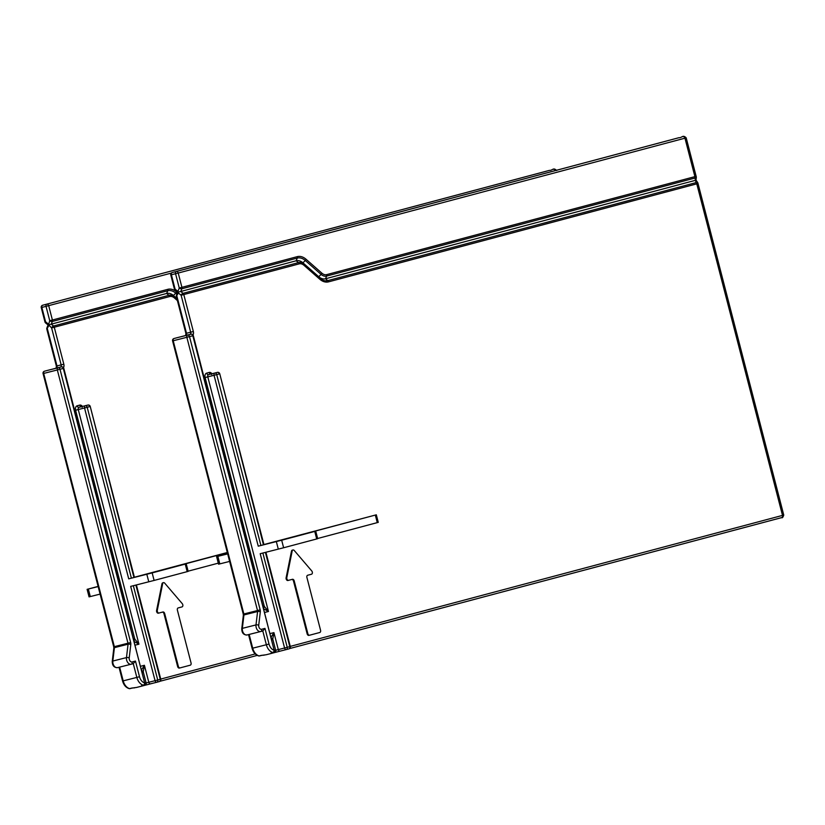 <?xml version="1.0" encoding="UTF-8"?>
<svg xmlns="http://www.w3.org/2000/svg" width="825" height="825" viewBox="0 0 825 825"><rect width="100%" height="100%" fill="white"/><g stroke="black" fill="none" stroke-linecap="round" stroke-linejoin="round"><path stroke-width="1.24" d="M303.951 265.299A1.949 1.021 -48.7 0 0 303.94 264.289L318.749 276.726A12.664 8.559 75.8 0 0 325.524 278.767L695.619 180.273L694.846 178.066A1.949 1.433 -104.9 0 0 694.908 176.632L696.331 177.035L686.194 137.847L178.221 273.044L181.923 287.347A1.949 1.433 75.1 0 1 181.861 288.781A1.949 0.938 -158 0 1 179.262 288.038L177.901 291.39L178.303 292.957L181.129 295.257A1.949 0.918 -50.8 0 1 183.037 293.339A1.949 1.433 75.1 0 1 183.789 294.566L193.349 331.506L190.678 332.197L181.129 295.257L299.176 263.866A8.931 6.033 -104.2 0 1 303.951 265.299L319.78 279.211A1.949 1.021 -48.7 0 0 319.76 278.2A15.015 10.147 75.8 0 0 327.793 280.613A1.949 1.433 75.1 0 1 328.546 281.851A16.397 11.076 75.8 0 1 319.78 279.211M290.256 646.398L782.512 515.398L696.774 183.851A1.949 1.433 75.1 0 0 696.022 182.624L695.465 180.293M328.546 281.851L696.774 183.851L697.816 182.768L696.022 180.159L696.331 177.035M227.669 553.884L216.624 556.658L227.628 553.719M216.624 556.658L218.573 564.197L229.618 561.423M271.239 636.931L273.921 632.62L278.314 649.595L287.244 647.326A1.949 1.433 75.1 0 1 286.358 649.553A1.949 1.433 75.1 0 1 286.337 649.564A1.949 1.32 -104.2 0 1 286.327 649.564A1.949 1.32 -104.2 0 1 284.584 648.017L260.195 553.709L283.625 547.759L281.676 540.22L258.246 546.171L260.906 545.48L216.717 374.602L214.046 375.293A1.949 1.32 -104.2 0 1 214.84 373.065A1.949 1.433 75.1 0 1 216.717 374.602L219.264 373.921A1.949 1.433 -104.9 0 0 217.377 372.384A1.949 1.32 -104.2 0 1 217.388 372.384A1.949 1.32 -104.2 0 1 217.522 372.364M264.021 609.015L268.465 611.5L264.289 606.344L205.116 377.561L207.787 376.87L268.465 611.5L264.897 612.398M177.303 337.652L184.573 335.785A1.949 1.433 -104.9 0 0 184.563 335.785L179.252 337.157A1.949 1.32 -104.2 0 1 179.252 337.157L177.292 337.652A1.949 1.949 0 0 1 177.303 337.652A1.949 1.32 75.8 0 0 177.303 337.652A1.949 1.32 75.8 0 0 177.292 337.652A1.949 1.433 -104.9 0 0 177.282 337.652L173.972 338.539A1.949 1.433 75.1 0 1 173.993 338.528A1.949 1.32 75.8 0 0 173.209 340.756L243.86 613.975L257.513 610.531L186.852 337.312A1.949 1.32 -104.2 0 1 187.636 335.084L190.946 334.207A1.949 1.949 0 0 1 193.318 335.61L192.823 335.744A1.949 1.433 -104.9 0 0 190.946 334.207A1.949 1.32 -104.2 0 1 190.957 334.207A1.949 1.32 -104.2 0 1 191.08 334.187M271.064 652.998L273.24 652.472A1.949 1.32 -104.2 0 1 272.776 652.472A1.949 1.351 -75.9 0 0 274.158 650.234L193.318 335.61M261.082 655.421L266.114 654.761L261.546 655.432A1.949 1.32 -104.2 0 1 261.082 655.421L259.132 655.916A1.949 1.351 -75.9 0 1 258.637 655.916A1.949 1.949 0 0 0 259.597 655.916A1.949 1.32 -104.2 0 1 259.132 655.916A9.745 6.579 75.8 0 1 252.708 648.182L266.362 644.738A9.745 6.579 -104.2 0 0 272.776 652.472L270.548 653.637A1.949 1.763 74.7 0 0 270.579 653.637L266.042 654.782M173.972 338.539A1.949 1.949 0 0 0 172.59 340.911L189.513 336.621A1.949 1.433 75.1 0 0 187.636 335.084L177.292 337.652A1.949 1.433 -104.9 0 0 177.272 337.662M269.022 644.047A7.796 5.27 -104.2 0 0 274.158 650.234L192.823 335.744L189.513 336.621L260.174 609.84L257.513 610.531A1.949 1.32 -104.2 0 1 257.586 611.521L255.998 624.917A5.063 3.424 75.8 0 0 260.731 631.517A1.949 1.433 -104.9 0 0 260.772 631.507L262.814 630.97L264.969 628.392L269.022 644.047L266.362 644.738L262.793 630.97L260.793 631.507M271.538 638.076A1.949 1.299 41.4 0 1 272.776 639.148L273.921 632.62L270.363 633.518M263.917 544.552L376.313 514.81L303.115 534.311L315.738 531.145L314.748 531.413L316.697 538.962L283.625 547.759M316.697 538.962L317.687 538.684L315.738 531.145M375.323 515.078L377.272 522.627L317.635 538.498M377.272 522.627L378.262 522.349L376.313 514.81M263.453 544.799L219.749 373.787L263.948 544.665L260.906 545.48M281.676 540.22L314.748 531.413M263.732 607.881A1.949 1.31 -71 0 0 264.289 606.344A6.621 4.476 75.8 0 0 263.288 606.148M292.679 550.12A1.949 1.32 75.8 0 0 292.318 550.141A1.949 1.32 75.8 0 0 291.472 551.203L286.12 577.778A1.949 1.32 75.8 0 0 286.522 579.758A1.949 1.32 75.8 0 0 287.915 580.501A1.949 1.32 75.8 0 0 287.925 580.491L288.606 580.326A1.949 1.32 -104.2 0 1 288.606 580.326A1.949 1.32 -104.2 0 1 287.213 579.583A1.949 1.32 -104.2 0 1 286.811 577.603L292.174 551.028A1.949 1.32 -104.2 0 1 293.009 549.966A1.949 1.32 -104.2 0 1 294.236 550.471L311.767 570.962A1.949 1.32 -104.2 0 1 312.376 572.901A1.949 1.32 -104.2 0 1 311.51 574.231L307.694 575.242A1.949 1.32 75.8 0 0 306.91 577.469L320.564 630.279A1.949 1.32 -104.2 0 1 319.78 632.497L309.612 635.209A1.949 1.32 -104.2 0 1 309.592 635.209A1.949 1.32 -104.2 0 1 307.849 633.662L294.195 580.852A1.949 1.32 75.8 0 0 292.442 579.305A1.949 1.32 75.8 0 0 292.432 579.305L287.925 580.491M291.864 579.459A1.949 1.32 -104.2 0 1 293.494 581.027L307.147 633.837A1.949 1.32 75.8 0 0 308.901 635.384A1.949 1.32 75.8 0 0 308.911 635.384L308.911 635.384M694.846 178.066L326.618 276.066A1.949 1.433 -104.9 0 0 326.679 274.632A8.931 6.033 -104.2 0 1 321.905 273.188A1.949 1.021 -48.7 0 1 321.1 274.405L318.749 276.726L302.93 262.814A12.664 8.559 75.8 0 0 296.154 260.782L297.248 258.081L181.861 288.781L180.768 291.483L296.154 260.782L298.423 262.628L183.037 293.339L180.768 291.483L177.983 292.184M177.901 291.39L175.086 289.09A1.949 0.918 129.2 0 0 175.127 290.266L177.612 292.287L176.416 295.247A1.949 0.938 22 0 0 176.952 296.309L186.502 333.248L190.678 332.197A1.949 1.32 75.8 0 1 189.894 334.424L188.997 334.702A1.949 1.32 -104.2 0 1 189.007 334.702A1.949 1.32 -104.2 0 1 189.018 334.692L188.997 334.702M321.905 273.188L306.075 259.277A16.397 11.076 75.8 0 0 297.309 256.637L179.262 288.038L175.56 273.735A1.949 1.32 -104.2 0 1 176.344 271.507L678.893 137.713A1.949 1.433 75.1 0 1 678.893 137.713A1.949 1.433 75.1 0 1 678.903 137.703L172.167 272.559A1.949 1.433 75.1 0 1 172.167 272.559A1.949 1.32 75.8 0 0 171.383 274.787L175.086 289.09L174.467 289.245A1.949 1.949 0 0 0 175.127 290.266M678.903 137.703L176.344 271.507A1.949 1.433 75.1 0 1 178.221 273.044L170.765 274.931L174.467 289.245M286.358 649.553L288.894 648.883A1.949 1.433 -104.9 0 0 288.894 648.883A1.949 1.433 -104.9 0 0 289.792 646.645L290.287 646.511A1.949 1.949 0 0 1 288.894 648.883L286.368 649.553A1.949 1.949 0 0 1 286.327 649.564L280.077 651.142A1.949 1.32 -104.2 0 1 280.067 651.142A1.949 1.32 -104.2 0 1 278.314 649.595L275.653 650.286A1.949 1.433 75.1 0 1 274.756 652.513L280.057 651.152M263.505 655.163A1.949 1.32 75.8 0 0 264.052 655.184L264.052 655.184A1.949 1.32 75.8 0 0 264.062 655.184L264.062 655.184A1.949 1.949 0 0 1 263.134 655.194M98.154 586.565L87.11 589.339L98.113 586.4M87.11 589.339L89.059 596.877L100.103 594.103M141.725 669.611L144.406 665.301L148.799 682.275L157.73 680.006A1.949 1.433 75.1 0 1 156.833 682.234A1.949 1.433 75.1 0 1 156.822 682.244A1.949 1.32 -104.2 0 1 156.812 682.244A1.949 1.32 -104.2 0 1 155.069 680.697L130.68 586.389L154.11 580.439L152.161 572.901L128.721 578.851L131.392 578.16L87.203 407.282L84.532 407.973A1.949 1.32 -104.2 0 1 85.315 405.745A1.949 1.433 75.1 0 1 87.203 407.282L89.739 406.601A1.949 1.433 -104.9 0 0 87.862 405.075A1.949 1.32 -104.2 0 1 87.873 405.065A1.949 1.32 -104.2 0 1 88.007 405.044M134.506 641.695L138.94 644.181L134.764 639.024L75.601 410.242L78.262 409.551L138.94 644.181L135.382 645.078M49.727 369.847L55.058 368.466A1.949 1.433 -104.9 0 0 55.038 368.466L49.737 369.837A1.949 1.32 -104.2 0 0 49.727 369.847L47.778 370.332A1.949 1.32 75.8 0 0 47.778 370.332A1.949 1.32 75.8 0 0 47.788 370.332L44.467 371.219A1.949 1.433 75.1 0 1 44.467 371.219A1.949 1.32 75.8 0 0 43.684 373.436L114.345 646.656L127.988 643.211L57.337 369.992A1.949 1.32 -104.2 0 1 58.121 367.775L61.421 366.888A1.949 1.949 0 0 1 63.803 368.29L63.308 368.424A1.949 1.433 -104.9 0 0 61.421 366.888A1.949 1.32 -104.2 0 1 61.432 366.888A1.949 1.32 -104.2 0 1 61.566 366.867M141.549 685.678L143.725 685.163A1.949 1.32 -104.2 0 1 143.261 685.152A1.949 1.351 -75.9 0 0 144.643 682.914L63.803 368.29M131.557 688.112L136.599 687.442L132.021 688.112A1.949 1.32 -104.2 0 1 131.557 688.112L129.608 688.597A1.949 1.351 -75.9 0 1 129.123 688.607A1.949 1.949 0 0 0 130.072 688.607A1.949 1.32 -104.2 0 1 129.608 688.597A9.745 6.579 75.8 0 1 123.193 680.862L136.837 677.418A9.745 6.579 -104.2 0 0 143.261 685.152L141.034 686.317A1.949 1.763 74.7 0 0 141.054 686.317L141.663 686.153A1.949 1.433 -104.9 0 0 141.683 686.153A1.949 1.433 -104.9 0 0 142.447 685.482M47.778 370.332A1.949 1.433 -104.9 0 0 47.767 370.343A1.949 1.433 -104.9 0 0 47.747 370.343A1.949 1.949 0 0 1 47.788 370.332L49.737 369.837M47.767 370.343L58.121 367.775A1.949 1.433 75.1 0 1 59.998 369.301L130.659 642.52L127.988 643.211A1.949 1.32 -104.2 0 1 128.061 644.201A1.949 0.712 6.8 0 1 130.804 644.5A3.898 2.63 75.8 0 0 130.659 642.52M131.185 664.208L117.593 667.642A5.063 3.424 -104.2 0 1 117.562 667.642A5.063 3.424 -104.2 0 1 112.829 661.042L114.417 647.646L128.061 644.201L126.472 657.597A5.063 3.424 75.8 0 0 131.216 664.208A5.063 3.424 75.8 0 0 131.247 664.197A1.949 1.433 -104.9 0 0 131.257 664.187L133.289 663.651L135.455 661.072L139.507 676.727L136.837 677.418L133.279 663.651L131.268 664.187A1.949 1.433 -104.9 0 0 132.144 661.959L135.455 661.072M142.024 670.756A1.949 1.299 41.4 0 1 143.251 671.839L144.406 665.301L140.848 666.198M227.36 552.667L173.59 566.992L186.213 563.826L185.233 564.094L187.182 571.643L154.11 580.439M187.182 571.643L188.162 571.374L186.213 563.826M218.305 563.145L188.121 571.178M133.928 577.479L90.234 406.467L134.423 577.345L131.392 578.16M134.403 577.232L227.308 552.502M152.161 572.901L185.233 564.094M134.217 640.571A1.949 1.31 -71 0 0 134.764 639.024A6.621 4.476 75.8 0 0 133.763 638.828M163.164 582.801A1.949 1.32 75.8 0 0 162.793 582.821A1.949 1.32 75.8 0 0 161.958 583.883L156.595 610.459A1.949 1.32 75.8 0 0 156.998 612.449A1.949 1.32 75.8 0 0 158.39 613.181A1.949 1.32 75.8 0 0 158.4 613.181L159.091 613.006A1.949 1.32 -104.2 0 1 157.699 612.274A1.949 1.32 -104.2 0 1 157.297 610.283L162.649 583.708A1.949 1.32 -104.2 0 1 163.494 582.646A1.949 1.32 -104.2 0 1 164.711 583.151L182.253 603.642A1.949 1.32 -104.2 0 1 182.861 605.581A1.949 1.32 -104.2 0 1 181.995 606.911L178.179 607.922A1.949 1.32 75.8 0 0 177.396 610.149L191.049 662.96A1.949 1.32 -104.2 0 1 190.266 665.187L180.087 667.889A1.949 1.32 -104.2 0 1 180.077 667.889A1.949 1.32 -104.2 0 1 178.334 666.342L164.67 613.532A1.949 1.32 75.8 0 0 162.927 611.985A1.949 1.32 75.8 0 0 162.917 611.985L159.101 613.006A1.949 1.32 -104.2 0 1 159.091 613.006L158.4 613.181M162.339 612.14A1.949 1.32 -104.2 0 1 163.979 613.707L177.633 666.518A1.949 1.32 75.8 0 0 179.386 668.075A1.949 1.32 75.8 0 0 179.396 668.064L179.386 668.075M176.87 298.537L173.415 295.494A12.664 8.559 75.8 0 0 166.64 293.463L167.733 290.761L52.346 321.461A1.949 0.938 -158 0 1 49.737 320.719L46.045 306.415A1.949 1.32 -104.2 0 1 46.829 304.188A1.949 1.433 75.1 0 1 48.706 305.724L52.408 320.028A1.949 1.433 75.1 0 1 52.346 321.461L51.253 324.163L166.64 293.463L168.908 295.309L53.522 326.019L51.253 324.163L48.644 324.844L51.614 327.938A1.949 0.918 -50.8 0 1 53.522 326.019A1.949 1.433 75.1 0 1 54.275 327.247L63.824 364.186L61.163 364.877L51.614 327.938L169.661 296.546A8.931 6.033 -104.2 0 1 174.436 297.98L177.406 300.589M177.437 292.72L176.56 291.957A16.397 11.076 75.8 0 0 167.795 289.327L49.737 320.719L48.469 324.875M48.386 324.081L45.561 321.771A1.949 0.918 129.2 0 0 45.602 322.946L48.087 324.978L46.901 327.927A1.949 0.938 22 0 0 47.427 328.989L56.987 365.939L61.163 364.877A1.949 1.32 75.8 0 1 60.38 367.104L59.472 367.383A1.949 1.32 -104.2 0 1 59.483 367.383A1.949 1.32 -104.2 0 1 59.493 367.373L59.472 367.383M549.357 170.393A1.949 1.433 75.1 0 1 549.378 170.393A1.949 1.433 75.1 0 1 549.388 170.383L42.652 305.24A1.949 1.433 75.1 0 1 42.652 305.24A1.949 1.32 75.8 0 0 41.869 307.467L45.561 321.771L44.952 321.925A1.949 1.949 0 0 0 45.602 322.946M156.833 682.234L159.38 681.563A1.949 1.433 -104.9 0 0 159.38 681.563A1.949 1.433 -104.9 0 0 160.277 679.326L160.762 679.192A1.949 1.949 0 0 1 159.38 681.563L156.853 682.234A1.949 1.949 0 0 1 156.812 682.244L150.552 683.822A1.949 1.32 -104.2 0 1 150.542 683.822A1.949 1.32 -104.2 0 1 148.799 682.275L146.128 682.966A1.949 1.433 75.1 0 1 145.241 685.204L136.599 687.442M133.99 687.844A1.949 1.32 75.8 0 0 134.527 687.864L134.527 687.864A1.949 1.32 75.8 0 0 134.537 687.864L134.537 687.864A1.949 1.949 0 0 1 133.619 687.875M326.679 274.632L694.908 176.632L684.967 138.188A1.949 1.433 -104.9 0 0 683.079 136.651M696.022 182.624L327.793 280.613L325.524 278.767L326.618 276.066A10.312 6.971 75.8 0 1 321.1 274.405L305.281 260.494L302.93 262.814L303.94 264.289A10.312 6.971 -104.2 0 0 298.423 262.628A1.949 1.433 75.1 0 1 299.176 263.866M783.75 515.058C782.977 517.347 782.265 518.213 781.626 517.626A1.949 1.433 -104.9 0 0 781.626 517.626A1.949 1.433 -104.9 0 0 782.512 515.398L783.75 515.058L697.816 182.768M217.852 556.359L219.811 563.898M258.246 546.171L214.046 375.293L207.787 376.87A1.949 1.32 -104.2 0 1 208.57 374.643L211.107 373.972A1.949 1.433 75.1 0 1 209.23 372.436L206.683 373.117A3.898 2.63 75.8 0 0 205.116 377.561M278.303 549.141L276.344 541.602M185.697 335.486A1.949 1.433 75.1 0 1 185.708 335.476L184.573 335.785M184.563 335.785L185.708 335.476A1.949 1.433 75.1 0 1 185.718 335.476L189.894 334.424A1.949 1.433 75.1 0 1 190.224 334.393M188.75 334.723A1.949 1.433 75.1 0 1 189.018 334.692L187.894 334.971M270.466 653.658L266.114 654.761M271.538 652.905A1.949 1.763 74.7 0 1 270.579 653.637L271.198 653.462A1.949 1.433 -104.9 0 0 271.972 652.802M261.855 655.277A1.949 1.32 -104.2 0 1 261.546 655.432L259.597 655.916M258.637 655.916C255.43 654.895 253.254 652.369 252.099 648.337L252.708 648.182L249.16 634.446M243.86 613.975L243.251 614.12L243.344 615.378A1.949 0.712 -173.2 0 1 243.932 614.965A1.949 1.32 75.8 0 0 243.86 613.975M260.7 631.527L247.118 634.961A5.063 3.424 -104.2 0 1 247.088 634.961L260.731 631.517A5.063 3.424 75.8 0 0 260.762 631.517L260.772 631.507A1.949 1.433 -104.9 0 0 261.669 629.279L264.969 628.392M261.669 629.279A3.114 2.104 -104.2 0 1 258.73 625.216L260.318 611.81A3.898 2.63 75.8 0 0 260.174 609.84M241.756 628.784C241.828 632.95 243.602 635.013 247.088 634.961A5.063 3.424 -104.2 0 1 242.344 628.361A1.949 0.712 -173.2 0 0 241.756 628.784L243.344 615.378M258.73 625.216A1.949 0.712 6.8 0 0 255.998 624.917L242.344 628.361L243.932 614.965L257.586 611.521A1.949 0.712 6.8 0 1 260.318 611.81M270.6 653.627L271.188 653.472A1.949 1.433 -104.9 0 0 271.198 653.462L274.746 652.523A1.949 1.433 75.1 0 0 274.756 652.513L271.198 653.462M781.615 517.636L289.523 648.594L781.832 517.553M271.992 639.818A6.621 4.476 75.8 0 0 272.776 639.148L275.653 650.286L274.715 650.533M265.413 552.389L289.792 646.645L287.244 647.326L262.866 553.039M206.683 373.117A1.949 1.433 75.1 0 0 208.57 374.643L211.128 373.962A1.949 1.32 75.8 0 0 211.128 373.962A1.949 1.32 75.8 0 0 211.107 373.972L211.736 374.529M211.922 373.735A1.949 0.732 -35.9 0 0 211.901 373.766A3.898 2.63 75.8 0 0 211.922 373.735A3.898 2.63 75.8 0 0 209.23 372.436M193.019 334.96A3.898 2.63 75.8 0 0 193.349 331.506M185.718 335.476A1.949 1.32 75.8 0 0 186.502 333.248L185.893 333.403L176.333 296.464L178.303 292.957M306.075 259.277A1.949 1.021 131.3 0 1 305.281 260.494A15.015 10.147 -104.2 0 0 297.248 258.081A1.949 1.433 -104.9 0 0 297.309 256.637M307.849 633.662L307.147 633.837M294.195 580.852L293.494 581.027M286.811 577.603L286.12 577.778M292.174 551.028L291.472 551.203M88.337 589.04L90.286 596.578M128.721 578.851L84.532 407.973L78.262 409.551A1.949 1.32 -104.2 0 1 79.056 407.333L81.593 406.653A1.949 1.433 75.1 0 1 79.716 405.116L77.168 405.797A3.898 2.63 75.8 0 0 75.601 410.242M148.778 581.821L146.829 574.283M55.038 368.466L56.182 368.167A1.949 1.433 75.1 0 1 56.203 368.156A1.949 1.32 75.8 0 0 56.987 365.939L56.368 366.083L56.152 368.177A1.949 1.433 75.1 0 1 56.182 368.167L55.058 368.466M56.203 368.156L60.38 367.104A1.949 1.433 75.1 0 1 60.699 367.073M59.235 367.414A1.949 1.433 75.1 0 1 59.503 367.373L58.4 367.651M44.457 371.219A1.949 1.949 0 0 0 43.075 373.591L63.308 368.424L144.643 682.914A7.796 5.27 -104.2 0 1 139.507 676.727M142.024 685.585A1.949 1.763 74.7 0 1 141.054 686.317M132.34 687.967A1.949 1.32 -104.2 0 1 132.021 688.112L130.072 688.607M129.123 688.607C125.916 687.586 123.74 685.049 122.574 681.017L123.193 680.862L119.635 667.126M114.345 646.656L113.726 646.8L113.829 648.058A1.949 0.712 -173.2 0 1 114.417 647.646A1.949 1.32 75.8 0 0 114.345 646.656M132.144 661.959A3.114 2.104 -104.2 0 1 129.216 657.896L130.804 644.5M129.216 657.896A1.949 0.712 6.8 0 0 126.472 657.597L112.829 661.042A1.949 0.712 -173.2 0 0 112.241 661.464L113.829 648.058M156.812 682.244L145.241 685.204A1.949 1.433 75.1 0 1 145.231 685.204L150.532 683.832M257.245 655.39L159.998 681.275L257.245 655.39M142.477 672.509A6.621 4.476 75.8 0 0 143.251 671.839L146.128 682.966L145.19 683.213M135.898 585.08L160.277 679.326L157.73 680.006L133.341 585.719M77.168 405.797A1.949 1.433 75.1 0 0 79.056 407.333L81.603 406.653A1.949 1.32 75.8 0 0 81.593 406.653L82.222 407.21M82.428 406.447A3.898 2.63 75.8 0 0 82.407 406.416A3.898 2.63 75.8 0 0 79.716 405.116M63.494 367.641A3.898 2.63 75.8 0 0 63.824 364.186M160.741 679.078L255.224 653.936M81.613 406.642A1.949 1.32 75.8 0 0 81.603 406.653L87.873 405.065A1.949 1.949 0 0 1 90.234 406.467M46.901 327.927A1.949 1.949 0 0 0 46.819 329.144L48.788 325.638M171.229 273.116L41.25 307.612L44.952 321.925M556.679 170.528C553.224 167.062 552.533 170.651 549.378 170.393L42.632 305.25L549.388 170.383M555.359 170.589A1.949 1.433 -104.9 0 0 553.565 169.331M176.56 291.957A1.949 1.021 131.3 0 1 175.756 293.174A15.015 10.147 -104.2 0 0 167.733 290.761A1.949 1.433 -104.9 0 0 167.795 289.327M176.859 294.143L175.756 293.174L173.415 295.494L177.066 299.3M174.436 297.98A1.949 1.021 -48.7 0 0 174.426 296.969A10.312 6.971 -104.2 0 0 168.908 295.309A1.949 1.433 75.1 0 1 169.661 296.546M178.334 666.342L177.633 666.518M164.67 613.532L163.979 613.707M157.297 610.283L156.595 610.459M162.649 583.708L161.958 583.883M273.24 652.472A1.949 1.949 0 0 0 274.653 650.1M172.59 340.911L243.251 614.12M252.099 648.337L248.542 634.6M286.327 649.564L274.756 652.513M219.749 373.787A1.949 1.949 0 0 0 217.388 372.384L211.128 373.962M176.416 295.247A1.949 1.949 0 0 0 176.333 296.464M185.677 335.497L185.893 333.403M172.157 272.559A1.949 1.949 0 0 0 170.765 274.931M678.893 137.713C682.048 137.971 682.749 134.382 686.194 137.847M265.908 552.265L290.287 646.511M292.318 550.141L293.009 549.966M143.725 685.163A1.949 1.949 0 0 0 145.128 682.78M140.993 686.328L136.527 687.462M43.075 373.591L113.726 646.8M122.574 681.017L119.027 667.281M131.257 664.187L117.562 667.642C114.087 667.693 112.313 665.631 112.241 661.464M145.241 685.204L141.683 686.153M56.368 366.083L46.819 329.144M42.632 305.25A1.949 1.949 0 0 0 41.25 307.612M136.393 584.946L160.762 679.192M162.793 582.821L163.494 582.646"/></g></svg>
